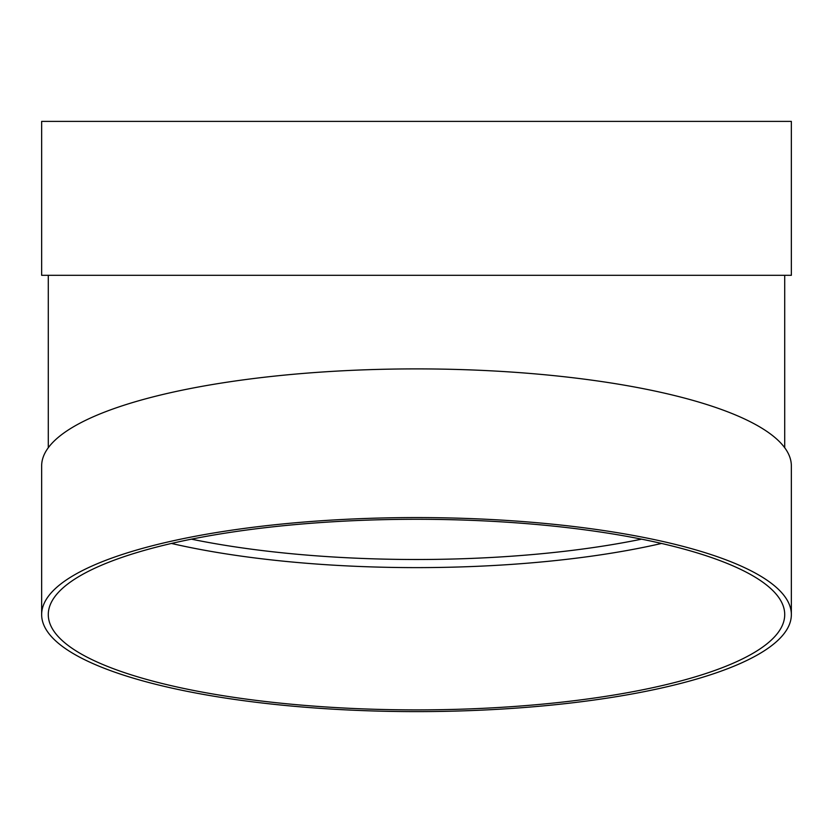 <?xml version="1.0" encoding="UTF-8"?>
<svg xmlns="http://www.w3.org/2000/svg" width="833" height="833" viewBox="0 0 833 833"><rect width="100%" height="100%" fill="white"/><g stroke="black" fill="none" stroke-linecap="round" stroke-linejoin="round"><path stroke-width="1.25" d="M661.548 543.449A368.217 95.306 0 0 1 171.452 543.449M41.65 614.587L41.65 465.918A374.85 97.013 0 0 1 416.5 368.894A374.85 97.013 0 0 1 791.35 465.918L791.35 614.587A374.85 97.013 0 0 1 416.5 711.611A374.85 97.013 0 0 1 41.65 614.587A374.85 97.013 0 0 1 416.5 517.574A374.85 97.013 0 0 1 791.35 614.587M41.65 275.306L791.35 275.306L791.35 121.389L41.65 121.389L41.65 275.306M416.5 519.282A368.217 95.306 0 0 1 784.717 614.587A368.217 95.306 0 0 1 416.5 709.893A368.217 95.306 0 0 1 48.283 614.587A368.217 95.306 0 0 1 416.5 519.282M191.423 539.159A361.595 93.588 180 0 0 641.577 539.159M48.283 275.306L48.283 447.748M784.717 275.306L784.717 447.748"/></g></svg>
